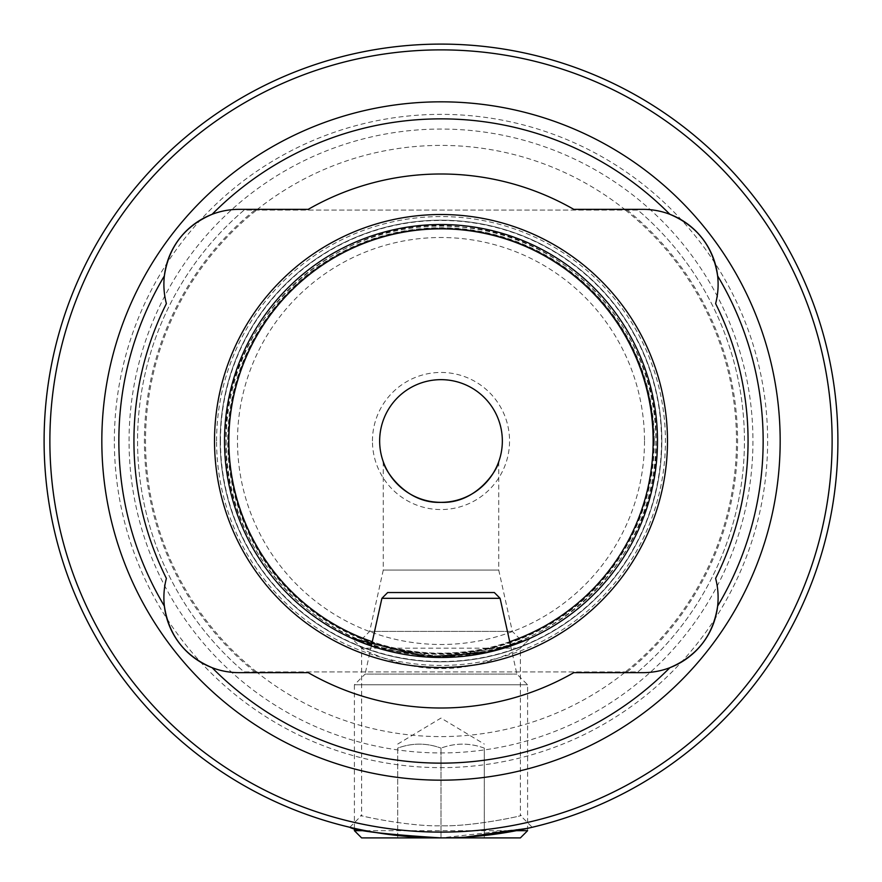 <?xml version="1.0" encoding="UTF-8"?>
<svg xmlns="http://www.w3.org/2000/svg" width="882" height="882" viewBox="0 0 882 882"><rect width="100%" height="100%" fill="white"/><g stroke="black" fill="none" stroke-linecap="round" stroke-linejoin="round"><path stroke-width="0.66" stroke-dasharray="4.41 3.31" d="M397.705 748.112L397.705 837.9L484.295 837.9L397.705 837.9L397.705 748.112C412.092 742.831 426.524 742.831 441 748.112C426.612 742.831 412.181 742.831 397.705 748.112M484.295 748.112C469.908 742.831 455.476 742.831 441 748.112C455.388 742.831 469.819 742.831 484.295 748.112L484.295 837.9L484.295 748.112M397.705 744.088L441 718.069L484.295 744.088M520.38 837.9L361.62 837.9M510.667 645.977L516.896 674.091L527.601 684.785L527.601 830.679L354.399 830.679M354.399 828.341L354.399 684.785L527.601 684.785L354.399 684.785L365.104 674.091L516.896 674.091L365.104 674.091L371.333 645.977L445.013 657.454L515.32 644.334M500.094 598.316L381.906 598.316M494.328 592.539L387.672 592.539M365.655 830.679L516.345 830.679M527.601 828.341L441 837.9L441 748.112L441 837.9L465.299 837.15M349.79 827.283L361.62 815.453C352.679 814.34 408.653 826.93 441 825.75C408.752 826.919 352.701 814.373 361.62 815.453L361.62 648.182C358.787 647.432 400.395 669.625 441.077 668.49C481.649 669.603 523.191 647.432 520.38 648.182L361.62 648.182L351.609 638.171L356.703 640.409M653.882 441A212.882 212.882 0 0 1 441 653.882A212.882 212.882 0 0 1 228.118 441A212.882 212.882 0 0 1 441 228.118A212.882 212.882 0 0 1 653.882 441M653.386 441A212.386 212.386 0 0 1 441 653.386A212.386 212.386 0 0 1 228.614 441A212.386 212.386 0 0 1 441 228.614A212.386 212.386 0 0 1 653.386 441M256.464 671.919L244.138 671.919A303.452 303.452 0 0 1 244.138 210.081L637.862 210.081A303.452 303.452 0 0 1 637.862 671.919L244.138 671.919A303.452 303.452 0 0 1 244.138 210.081L637.862 210.081A303.452 303.452 0 0 1 637.862 671.919L256.464 671.919A295.602 295.602 0 0 0 625.536 671.919M625.393 210.081A295.514 295.514 0 0 1 625.393 671.919M256.607 671.919A295.514 295.514 0 0 1 256.607 210.081M525.308 640.398L530.391 638.171L520.38 648.182L520.38 815.453C529.31 814.351 473.314 826.93 441 825.75C473.281 826.919 529.31 814.362 520.38 815.453L532.21 827.283M164.372 275.901A75.047 75.047 0 0 0 166.389 303.617A307.057 307.057 0 0 0 166.389 578.383A75.047 75.047 0 0 0 164.372 606.099M212.11 667.685A75.047 75.047 0 0 0 238.945 672.646L308.215 672.646A267.003 267.003 0 0 0 573.785 672.646L643.055 672.646A75.047 75.047 0 0 0 669.89 667.685M220.18 441A220.82 220.82 0 0 1 441 220.18A220.82 220.82 0 0 1 661.82 441A220.82 220.82 0 0 1 441 661.82A220.82 220.82 0 0 1 220.18 441A220.82 220.82 0 0 1 441 220.18A220.82 220.82 0 0 1 661.82 441A220.82 220.82 0 0 1 441 661.82A220.82 220.82 0 0 1 220.18 441A220.82 220.82 0 0 1 441 220.18A220.82 220.82 0 0 1 661.82 441A220.82 220.82 0 0 1 441 661.82A220.82 220.82 0 0 1 220.18 441M224.513 441A216.487 216.487 0 0 1 441 224.513A216.487 216.487 0 0 1 657.487 441A216.487 216.487 0 0 1 441 657.487A216.487 216.487 0 0 1 224.513 441A216.487 216.487 0 0 1 441 224.513A216.487 216.487 0 0 1 657.487 441A216.487 216.487 0 0 1 441 657.487A216.487 216.487 0 0 1 224.513 441A216.487 216.487 0 0 1 441 224.513A216.487 216.487 0 0 1 657.487 441A216.487 216.487 0 0 1 441 657.487A216.487 216.487 0 0 1 224.513 441M383.273 461.727L383.273 570.059L498.727 570.059L512.332 631.402L522.497 641.567L501.053 648.998L441.088 657.487L380.936 648.998L359.503 641.567L380.936 648.987L440.824 657.487L500.954 649.02L522.497 641.567M498.727 461.727L498.727 570.059L383.273 570.059L369.668 631.402L512.332 631.402L369.668 631.402L359.503 641.567M379.657 441A61.343 61.343 0 0 1 441 379.657A61.343 61.343 0 0 1 502.343 441A61.343 61.343 0 0 1 441 502.343A61.343 61.343 0 0 1 379.657 441M441 837.9C385.632 834.405 355.226 830.866 349.79 827.283C355.159 830.855 385.555 834.394 441 837.9L441 825.75L441 837.9M837.9 441A396.9 396.9 0 0 1 441 837.9A396.9 396.9 0 0 1 44.1 441A396.9 396.9 0 0 1 441 44.1A396.9 396.9 0 0 1 837.9 441A396.9 396.9 0 0 1 441 837.9A396.9 396.9 0 0 1 44.1 441M114.362 441A326.638 326.638 0 0 1 441 114.362A326.638 326.638 0 0 1 767.638 441A326.638 326.638 0 0 1 441 767.638A326.638 326.638 0 0 1 114.362 441M372.447 441A68.553 68.553 0 0 1 441 372.447A68.553 68.553 0 0 1 509.553 441A68.553 68.553 0 0 1 441 509.553A68.553 68.553 0 0 1 372.447 441M625.536 210.081A295.602 295.602 0 0 0 256.464 210.081M212.11 214.315A75.047 75.047 0 0 1 238.945 209.354L308.215 209.354A267.003 267.003 0 0 1 573.785 209.354L643.055 209.354A75.047 75.047 0 0 1 669.89 214.315M717.628 606.099A75.047 75.047 0 0 0 715.611 578.383A307.057 307.057 0 0 0 715.611 303.617A75.047 75.047 0 0 0 717.628 275.901M654.279 441A213.279 213.279 0 0 1 441 654.279A213.279 213.279 0 0 1 227.721 441A213.279 213.279 0 0 1 441 227.721A213.279 213.279 0 0 1 654.279 441M653.474 441A212.474 212.474 0 0 1 441 653.474A212.474 212.474 0 0 1 228.526 441A212.474 212.474 0 0 1 441 228.526A212.474 212.474 0 0 1 653.474 441A212.441 212.441 0 0 1 441 653.441A212.441 212.441 0 0 1 228.559 441A212.441 212.441 0 0 1 441 228.559A212.441 212.441 0 0 1 653.441 441M627.124 210.081A296.595 296.595 0 0 1 627.124 671.919M254.876 671.919A296.595 296.595 0 0 1 254.876 210.081M220.478 441A220.522 220.522 0 0 1 441 220.478A220.522 220.522 0 0 1 661.522 441A220.522 220.522 0 0 1 441 661.522A220.522 220.522 0 0 1 220.478 441M832.123 441A391.123 391.123 0 0 1 441 832.123A391.123 391.123 0 0 1 49.877 441A391.123 391.123 0 0 1 441 49.877A391.123 391.123 0 0 1 832.123 441M129.059 441A311.941 311.941 0 0 1 441 129.059A311.941 311.941 0 0 1 752.941 441A311.941 311.941 0 0 1 441 752.941A311.941 311.941 0 0 1 129.059 441M216.575 441A224.425 224.425 0 0 1 441 216.575A224.425 224.425 0 0 1 665.425 441A224.425 224.425 0 0 1 441 665.425A224.425 224.425 0 0 1 216.575 441M655.877 441A214.877 214.877 0 0 1 441 655.877A214.877 214.877 0 0 1 226.123 441A214.877 214.877 0 0 1 441 226.123A214.877 214.877 0 0 1 655.877 441M644.499 441A203.499 203.499 0 0 1 441 644.499A203.499 203.499 0 0 1 237.501 441A203.499 203.499 0 0 1 441 237.501A203.499 203.499 0 0 1 644.499 441M509.719 641.721A212.165 212.165 0 0 1 372.281 641.721M225.957 441C223.631 547.325 311.456 645.392 417.407 654.753C539.894 672.018 659.758 564.701 656.043 441C658.435 333.429 568.548 234.645 461.242 226.906C339.713 211.801 222.352 318.589 225.957 441M530.391 638.171L520.38 648.182"/><path stroke-width="1.32" d="M516.345 830.679L527.601 830.679L520.38 837.9L361.62 837.9L354.399 830.679L354.399 828.341M356.703 640.409L371.333 645.977L381.906 598.316L387.672 592.539L494.328 592.539L500.094 598.316L510.667 645.977M381.906 598.316L500.094 598.316M354.399 830.679L365.655 830.679M515.32 644.334L530.391 638.171M166.389 303.617A75.047 75.047 0 0 1 164.372 275.901C168.815 246.563 184.724 226.035 212.11 214.315A322.151 322.151 0 0 1 669.89 214.315C697.199 225.935 713.108 246.464 717.628 275.901A322.151 322.151 0 0 1 717.628 606.099C713.185 635.437 697.276 655.965 669.89 667.685A75.047 75.047 0 0 1 643.055 672.646L573.785 672.646A267.003 267.003 0 0 1 308.215 672.646L238.945 672.646A75.047 75.047 0 0 1 212.11 667.685C184.801 656.065 168.892 635.536 164.372 606.099A75.047 75.047 0 0 1 166.389 578.383A307.057 307.057 0 0 1 166.389 303.617M164.372 606.099A75.047 75.047 0 0 0 212.11 667.685A322.151 322.151 0 0 0 669.89 667.685A75.047 75.047 0 0 0 715.611 578.383A307.057 307.057 0 0 0 715.611 303.617A75.047 75.047 0 0 0 643.055 209.354L573.785 209.354A267.003 267.003 0 0 0 308.215 209.354L238.945 209.354A75.047 75.047 0 0 0 164.372 275.901A322.151 322.151 0 0 0 164.372 606.099M837.9 441A396.9 396.9 0 0 1 441 837.9A396.9 396.9 0 0 1 44.1 441A396.9 396.9 0 0 1 441 44.1A396.9 396.9 0 0 1 837.9 441A396.9 396.9 0 0 0 441 44.1A396.9 396.9 0 0 0 44.1 441M224.513 441A216.487 216.487 0 0 1 441 224.513A216.487 216.487 0 0 1 657.487 441A216.487 216.487 0 0 1 441 657.487A216.487 216.487 0 0 1 224.513 441M214.513 441A226.487 226.487 0 0 1 441 214.513A226.487 226.487 0 0 1 667.487 441A226.487 226.487 0 0 1 441 667.487A226.487 226.487 0 0 1 214.513 441M101.827 441A339.173 339.173 0 0 1 441 101.827A339.173 339.173 0 0 1 780.173 441A339.173 339.173 0 0 1 441 780.173A339.173 339.173 0 0 1 101.827 441M383.273 461.727C384.232 469.345 405.334 503.831 440.956 502.343C476.6 503.887 497.768 469.389 498.727 461.727C497.823 469.301 476.633 503.809 441.132 502.343C405.433 503.953 384.21 469.345 383.273 461.727M379.657 441A61.343 61.343 0 0 1 441 379.657A61.343 61.343 0 0 1 502.343 441A61.343 61.343 0 0 1 441 502.343A61.343 61.343 0 0 1 379.657 441M465.299 837.15L527.601 828.341M441 837.9C385.632 834.405 355.226 830.866 349.79 827.283C355.159 830.855 385.555 834.394 441 837.9M525.308 640.398L486.721 652.614L426.138 656.98L351.609 638.171M832.123 441A391.123 391.123 0 0 1 441 832.123A391.123 391.123 0 0 1 49.877 441A391.123 391.123 0 0 1 441 49.877A391.123 391.123 0 0 1 832.123 441M372.281 641.721A212.165 212.165 0 0 1 441 228.835A212.165 212.165 0 0 1 509.719 641.721"/></g></svg>
